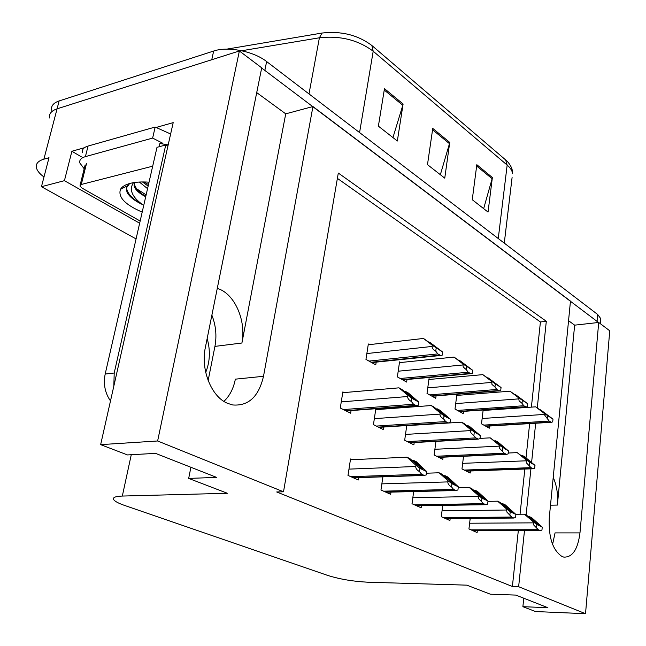 <?xml version="1.0" encoding="UTF-8"?>
<svg xmlns="http://www.w3.org/2000/svg" width="646" height="646" viewBox="0 0 646 646"><rect width="100%" height="100%" fill="white"/><g stroke="black" fill="none" stroke-linecap="round" stroke-linejoin="round"><path stroke-width="0.97" d="M553.218 477.394C556.828 485.598 558.217 494.82 557.377 505.075L574.641 325.156L598.713 322.459L609.751 330.8L585.526 613.7L518.641 586.705L524.479 530.649M211.88 315.159C215.877 325.39 216.895 335.799 214.932 346.393L208.149 380.51M256.72 92.612L285.726 113.833L241.903 343.018C246.061 322.83 236.678 298.048 221.554 290.127L217.298 288.253M43.985 177.004C39.608 173.79 37.072 170.657 36.378 167.613C35.683 163.704 38.187 160.894 43.88 159.174L57.074 108.835C51.405 110.757 48.87 113.801 49.467 117.968C48.87 113.801 51.405 110.757 57.074 108.835L239.375 50.961L261.711 67.838L205.355 347.524C200.51 369.52 211.315 396.547 227.263 403.217L232.512 404.937C248.379 406.31 258.707 396.765 263.503 376.295L312.939 106.542L570.466 301.117L549.278 517.712C548.43 537.278 552.669 550.206 561.996 556.489L563.756 557.094C572.437 557.506 577.847 549.447 579.971 532.902L598.713 322.459M579.971 532.902L555.043 532.902L552.588 544.425M223.896 401.376C229.677 395.95 233.497 388.545 235.354 379.162L263.503 376.295M81.323 156.816L71.9 151.261L84.424 147.716M155.856 127.537L173.193 122.635L100.647 444.634L127.464 454.929L155.541 453.371L216.588 477.378L188.68 478.42L227.392 493.278L122.328 496.055C115.392 496.314 112.501 497.501 113.664 499.624C114.875 501.385 118.533 503.331 124.646 505.455L327.853 575.473C339.869 579.212 353.152 581.457 367.695 582.207L466.808 585.155L490.395 594.207L515.815 595.087L547.873 607.7L522.889 606.683L535.55 611.544L585.526 613.7M139.657 223.217L64.422 180.678L71.9 151.261M64.422 180.678L41.449 186.702L136.072 238.915M43.88 159.174L49.007 157.729L41.449 186.702M537.286 407.844L546.306 321.28L338.302 173.047L283.513 491.792L157.632 440.984L100.647 444.634M157.632 440.984L239.375 50.961M526.11 515.015L530.923 468.834M531.601 462.366L535.679 423.235M568.553 320.699L574.641 325.156M285.726 113.833L312.939 106.542M523.753 598.212L522.889 606.683M190.893 467.276L188.68 478.42M283.513 491.792L276.706 491.969L512.391 586.511L518.641 586.705M531.392 407.133L540.419 321.966L337.39 178.377M540.419 321.966L546.306 321.28M512.391 586.511L518.31 530.657M520.046 514.232L524.835 469.053M526.022 457.853L529.647 423.606M382.876 476.837L380.962 490.007L390.668 494.303L390.975 492.123M413.666 491.566L412.011 503.743L421.152 507.788L421.426 505.737M442.728 505.39L441.283 516.695L449.923 520.514L450.165 518.577M470.199 518.415L468.939 528.937L477.111 532.546L477.321 530.713M352.062 459.677L350.536 458.975L347.992 475.424L358.304 479.986L358.659 477.652M377.086 409.58L375.802 408.918L373.453 424.632L383.215 429.517L383.579 427.046M406.746 425.569L404.687 440.257L413.884 444.868L414.207 442.55M435.929 441.388L434.136 455.002L442.825 459.354L443.108 457.166M463.529 456.27L461.971 468.931L470.183 473.042L470.433 470.982M344.165 392.582L342.856 391.904L340.28 408.022L350.657 413.214L351.069 410.581M400.665 362.511L399.551 361.873L397.371 376.901L406.633 382.069L406.996 379.501M430.091 379.38L429.001 378.758L427.006 393.43L435.751 398.307L436.074 395.885M457.901 395.32L456.835 394.706L455.002 409.047L463.271 413.658L463.562 411.373M483.151 410.008L481.504 423.824L489.329 428.193L489.587 426.029M484.225 410.412L483.474 409.984M369.472 344.625L368.341 343.979L365.951 359.386L375.77 364.861L376.19 362.123M226.746 49.144L322.079 33.035C341.282 30.871 357.876 35.021 371.862 45.503L507.183 161.242C510.962 165.457 512.754 169.551 512.561 173.516C512.165 170.649 510.364 167.839 507.158 165.085L373.202 51.236L371.862 45.503M261.67 68.024L598.511 322.475M51.527 110.159C50.945 105.952 53.481 102.876 59.141 100.929L57.074 108.835L211.759 59.731L213.656 51.042C227.828 46.1 253.676 51.244 266.62 61.548L597.687 314.497L600.772 318.672L600.602 320.561M59.141 100.929L213.656 51.042M403.104 103.998L397.347 141.014L378.386 126.156L384.467 88.647L403.104 103.998L402.805 105.29L384.241 90.028M492.365 177.513L488.045 212.082L472.258 199.711L476.821 164.706L492.365 177.513L492.123 178.724L476.651 166.006M449.737 142.403L444.755 178.159L427.49 164.633L432.755 128.417L449.737 142.403L449.471 143.654L432.554 129.757M440.346 174.711L449.471 143.654M483.652 208.642L492.123 178.724M392.946 137.566L402.805 105.29M437.827 348.549L423.485 338.447L432.303 345.295L432.15 346.434C431.996 348.17 433.191 349.744 435.751 351.166L437.81 353.911L440.669 355.47L442.268 355.106L442.68 352.046L429.655 342.21L437.285 348.606M368.22 344.77L423.485 338.447M429.017 342.283L429.655 342.21M432.303 345.295L442.68 352.046M436.171 348.089L435.751 351.166M413.739 398.34L415.152 400.052L401.869 389.433L398.962 387.834L407.868 395.32L407.699 396.515C407.521 398.332 408.748 399.995 411.373 401.497L413.545 404.243L416.412 405.672L418.269 405.236L418.713 402.03L408.353 392.986L405.486 391.411L413.739 398.34L412.737 398.421M342.735 392.703L398.962 387.834M404.339 391.508L405.486 391.411M407.868 395.32L411.825 398.283L418.713 402.03M411.825 398.283L411.373 401.497M421.773 467.817L423.219 469.86L409.855 458.603L406.964 457.198L415.951 465.282L415.782 466.501C415.612 468.358 416.848 470.062 419.48 471.62L421.636 474.229L424.293 475.432L426.328 474.883L426.764 471.62L416.299 461.728L413.448 460.348L421.773 467.817L420.32 467.874M350.423 459.75L406.964 457.198M411.873 460.412L413.448 460.348M415.951 465.282L419.924 468.334L426.764 471.62M419.924 468.334L419.48 471.62M167.895 146.157L165.756 144.97L157.002 147.32L105.185 374.05C103.223 384.039 104.991 393.002 110.49 400.932M205.719 372.387C210.015 361.776 210.499 350.479 207.172 338.512M165.756 144.97L114.205 373.017L113.833 386.09M170.633 133.98L155.177 127.052L88.058 146.053C83.778 147.353 81.905 149.484 82.413 152.448M84.174 168.792L79.789 162.913C79.264 159.982 81.138 157.89 85.417 156.623L152.634 138.083L155.177 127.052M162.832 143.291L152.634 138.083M468.003 366.904L454.049 357.085L462.843 363.868L463.23 367.057L466.25 369.601L468.188 372.233L470.845 373.687L472.379 373.307L472.743 370.328L459.855 360.621L467.486 366.952M399.446 362.632L454.049 357.085M459.258 360.686L459.855 360.621M462.843 363.868L472.743 370.328M466.622 366.605L466.25 369.601M496.411 384.192L482.828 374.64L491.582 381.35L491.986 384.467L494.949 386.946L496.782 389.473L499.253 390.83L500.723 390.442L501.054 387.535L488.295 377.975L495.918 384.233M428.904 379.485L482.828 374.64M487.738 378.023L488.295 377.975M491.582 381.35L501.054 387.535M495.288 384.031L494.949 386.946M523.212 400.496L509.977 391.193L518.681 397.839L519.101 400.875L522.008 403.306L523.745 405.736L526.054 407.004L527.459 406.6L527.758 403.766L515.145 394.343L522.743 400.528M456.746 395.417L509.977 391.193M514.62 394.383L515.145 394.343M518.681 397.839L527.758 403.766M522.315 400.463L522.008 403.306M548.535 415.903L535.631 406.835L544.279 413.416L544.174 414.449L549.205 421.095L551.369 422.29L552.718 421.87L552.992 419.109L540.516 409.814L548.091 415.935M483.095 410.493L535.631 406.835M540.024 409.847L540.516 409.814M544.279 413.416L552.992 419.109M547.84 415.976L547.558 418.761M445.627 415.741L447.137 417.478L433.991 407.037L431.262 405.543L440.152 412.939L439.999 414.102C439.845 415.871 441.057 417.486 443.624 418.955L445.667 421.58L448.324 422.92L450.092 422.46L450.496 419.343L440.087 410.371L437.39 408.894L445.627 415.741L444.674 415.806M375.689 409.685L431.262 405.543M436.325 408.975L437.39 408.894M440.152 412.939L444.028 415.822L450.496 419.343M444.028 415.822L443.624 418.955M475.601 432.093L477.2 433.854L464.191 423.59L461.624 422.177L470.482 429.485L470.877 432.739L475.836 437.875L478.315 439.118L479.994 438.65L480.358 435.614L469.925 426.731L467.389 425.334L475.601 432.093L474.697 432.15M406.73 425.674L461.624 422.177M466.388 425.399L467.389 425.334M470.482 429.485L480.358 435.614M474.277 432.303L473.906 435.356M503.815 447.492L505.487 449.269L490.209 437.851L499.027 445.054L499.439 448.227L504.235 453.201L506.553 454.372L508.144 453.888L508.475 450.932L498.034 442.139L495.643 440.822L503.815 447.492L502.959 447.533M480.026 438.392L490.209 437.851M494.715 440.871L495.643 440.822M499.027 445.054L508.475 450.932M502.75 447.807L502.41 450.787M530.431 462.019L532.167 463.804L517.18 452.628L525.941 459.742L526.369 462.835L531.012 467.656L533.176 468.754L534.694 468.261L534.993 465.378L524.568 456.674L522.307 455.438L530.431 462.019L529.623 462.052M508.24 453.024L517.18 452.628M521.435 455.478L522.307 455.438M525.941 459.742L534.993 465.378M529.591 462.431L529.284 465.338M453.444 483.079L454.994 485.13L441.767 474.091L439.054 472.775L448.017 480.721L447.864 481.908C447.718 483.717 448.93 485.38 451.506 486.898L453.54 489.402L456.011 490.524L457.933 489.967L458.329 486.785L447.815 477.023L445.134 475.722L453.444 483.079L452.079 483.119M426.554 473.211L439.054 472.775M443.665 475.771L445.134 475.722M448.017 480.721L451.909 483.701L458.329 486.785M451.909 483.701L451.506 486.898M483.208 497.42L484.847 499.479L471.766 488.642L469.214 487.407L478.137 495.232L478.549 498.559L483.499 503.654L485.816 504.704L487.633 504.13L487.988 501.038L477.459 491.412L474.931 490.185L483.208 497.42L481.916 497.452M458.216 487.698L469.214 487.407M473.558 490.217L474.931 490.185M478.137 495.232L481.948 498.139L487.988 501.038M481.948 498.139L481.585 501.248M511.236 510.929L512.94 512.981L500.012 502.354L497.606 501.183L506.488 508.887L506.908 512.125L511.705 517.058L513.869 518.044L515.589 517.47L515.912 514.458L505.382 504.954L503 503.807L511.236 510.929L510.017 510.946M487.948 501.361L497.606 501.183M501.708 503.823L503 503.807M506.488 508.887L510.219 511.721L515.912 514.458M510.219 511.721L509.896 514.749M537.666 523.664L539.434 525.707L526.66 515.282L524.39 514.184L533.216 521.758L533.653 524.923L538.288 529.704L540.314 530.632L541.954 530.051L542.244 527.112L531.731 517.745L529.486 516.655L537.666 523.664L536.511 523.672M515.742 514.273L524.39 514.184M528.275 516.663L529.486 516.655M533.216 521.758L536.874 524.528L542.244 527.112M536.874 524.528L536.576 527.483M142.193 212.13C125.001 204.669 117.774 197.062 120.511 189.31C122.086 186.589 125.429 184.578 130.557 183.27C135.668 182.027 141.821 181.663 149.032 182.18M142.443 181.946L148.144 186.072M139.358 182.043L147.554 188.656M134.384 182.56L134.481 184.094C135.054 187.3 137.598 190.602 142.112 194.01L145.778 196.441M134.4 182.527L134.077 185.822C135.095 189.617 138.971 193.259 145.705 196.764M159.134 146.747L159.885 143.477L168.178 144.882M140.15 221.045L81.945 188.034L79.894 185.975L81.291 184.473L152.69 166.184M129.636 183.512L126.794 187.445L126.511 189.811L127.076 192.338C129.386 196.715 134.521 200.793 142.475 204.564C131.897 196.812 128.901 189.528 133.472 182.697L133.56 182.656M145.794 184.554L148.192 185.854M142.806 194.511L145.843 196.158M143.897 181.954L148.491 184.57M136.742 188.882L146.133 194.866M126.519 189.867L126.745 188.898C127.876 194.188 133.116 199.404 142.475 204.564M557.377 505.075L550.505 505.18M241.903 343.018L214.932 346.393M122.328 496.055L131.267 454.719M227.901 49.144L228.466 48.813M505.576 159.724L507.158 165.085L498.268 238.535M512.092 177.497L504.276 243.122M359.58 132.567L373.202 51.236C358.086 39.963 340.143 35.482 319.39 37.791L322.079 33.035M308.998 93.92L319.39 37.791L241.733 50.735M266.62 61.548L264.884 70.236M597.687 314.497L597.082 321.224M371.119 362.261L439.861 355.147M369.011 361.09L437.81 353.911M366.855 353.556L432.15 346.434M345.618 410.695L415.717 405.413M343.389 409.58L413.545 404.243M341.258 401.893L407.699 396.515M353.055 477.66L423.792 475.254M350.843 476.683L421.636 474.229M348.969 469.125L415.782 466.501M85.417 156.623L88.058 146.053M114.205 373.017L105.185 374.05M402.2 379.598L470.118 373.396M400.213 378.491L468.188 372.233M398.202 371.208L462.697 364.982M431.52 395.95L498.599 390.572M429.647 394.9L496.782 389.473M427.765 387.858L491.453 382.44M459.233 411.405L525.456 406.77M457.465 410.42L523.745 405.736M455.705 403.589L518.568 398.897M485.469 426.037L550.828 422.072M483.789 425.1L549.205 421.095M482.142 418.487L544.174 414.449M378.419 427.111L447.702 422.678M376.327 426.069L445.667 421.58M374.349 418.64L439.999 414.102M409.306 442.575L477.749 438.909M407.335 441.589L475.836 437.875M405.502 434.411L470.345 430.616M438.456 457.166L506.036 454.178M436.599 456.229L504.235 453.201M434.887 449.293L498.906 446.16M466.008 470.95L532.716 468.576M464.248 470.07L531.012 467.656M462.657 463.343L525.828 460.816M385.654 492.082L455.559 490.362M383.579 491.17L453.54 489.402M381.859 483.87L447.864 481.908M416.371 505.673L485.404 504.558M414.409 504.809L483.499 503.654M412.826 497.751L478 496.386M445.344 518.496L513.497 517.914M443.487 517.672L511.705 517.058M442.034 510.849L506.367 510.009M472.727 530.608L539.983 530.511M470.974 529.833L538.288 529.704M469.626 523.22L533.103 522.856M81.291 184.473L86.556 163.325M600.772 318.672L600.328 323.678M371.708 362.592L440.669 355.47M346.135 410.953L416.412 405.672M353.443 477.83L424.293 475.432M402.724 379.888L470.845 373.687M431.996 396.216L499.253 390.83M459.669 411.647L526.054 407.004M485.857 426.255L551.369 422.29M378.879 427.345L448.324 422.92M409.734 442.785L478.315 439.118M438.836 457.36L506.553 454.372M466.347 471.128L533.176 468.754M386.009 492.244L456.011 490.524M416.686 505.81L485.816 504.704M445.627 518.617L513.869 518.044M472.985 530.721L540.314 530.632M134.077 185.822L134.481 184.094M80.112 185.095L85.151 164.883M127.625 185.685L120.511 189.31"/></g></svg>
